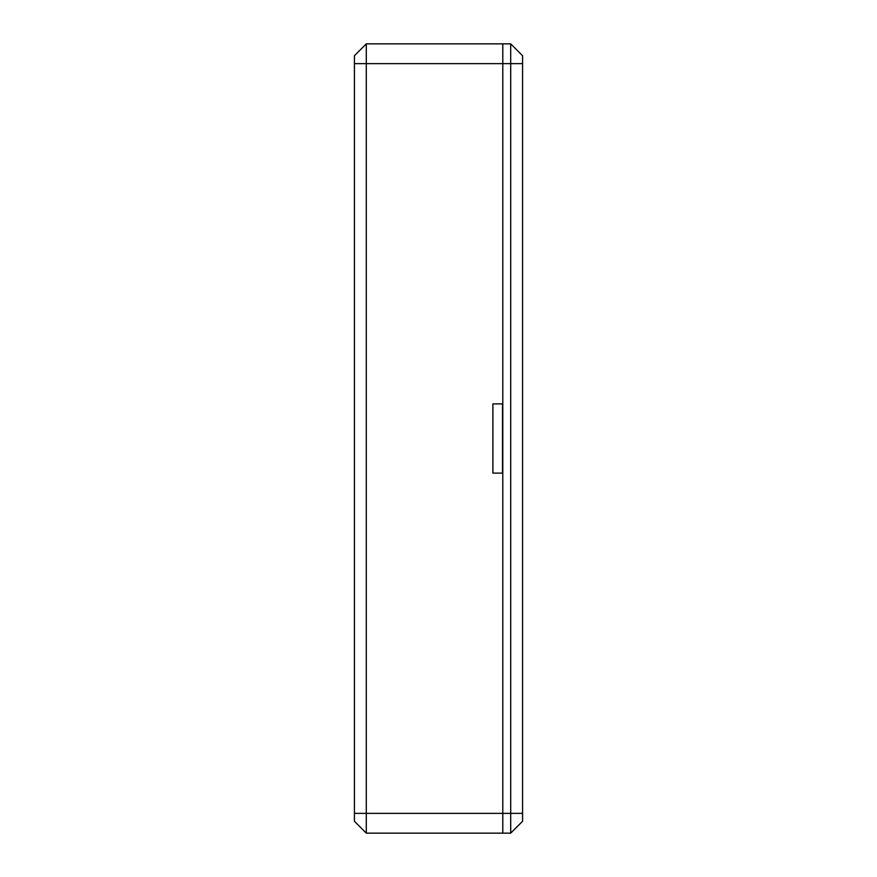 <?xml version="1.0" encoding="UTF-8"?>
<svg xmlns="http://www.w3.org/2000/svg" width="877" height="877" viewBox="0 0 877 877"><rect width="100%" height="100%" fill="white"/><g stroke="black" fill="none" stroke-linecap="round" stroke-linejoin="round"><path stroke-width="1.32" d="M366.301 833.15L354.429 821.278L354.429 55.722L366.301 43.85L502.795 43.85L502.795 403.88L492.896 403.88L492.896 473.12L502.795 473.12L502.795 833.15L510.699 833.15L522.571 821.278L522.571 55.722L510.699 43.85L502.795 43.85L502.795 833.15L366.301 833.15L366.301 43.85L510.699 43.85L510.699 833.15M502.51 403.88L502.51 473.12M354.429 55.722L366.301 43.85M354.429 63.637L522.571 63.637M522.571 813.363L354.429 813.363"/></g></svg>
